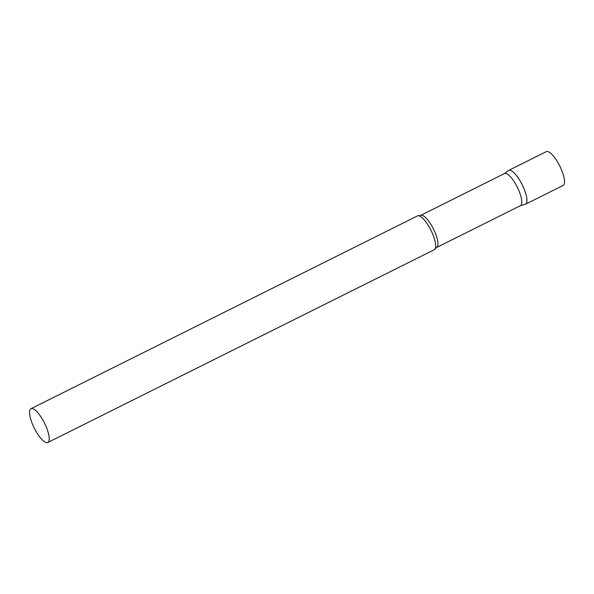 <?xml version="1.0" encoding="UTF-8"?>
<svg xmlns="http://www.w3.org/2000/svg" width="594" height="594" viewBox="0 0 594 594"><rect width="100%" height="100%" fill="white"/><g stroke="black" fill="none" stroke-linecap="round" stroke-linejoin="round"><path stroke-width="0.89" d="M508.679 170.419A18.882 5.71 63.5 0 1 509.288 170.24A18.882 5.71 63.5 0 1 522.668 185.692A18.882 5.71 63.5 0 1 525.534 204.202L563.097 185.469A18.882 5.71 63.5 0 0 560.231 166.959A18.882 5.71 63.5 0 0 546.851 151.5A18.882 5.71 63.5 0 0 546.242 151.678L508.679 170.419M420.634 215.407A17.924 5.42 -116.5 0 1 434.325 230.799A17.924 5.42 -116.5 0 1 436.627 247.483L520.478 205.658A17.924 5.42 -116.5 0 0 518.176 188.974A17.924 5.42 -116.5 0 0 504.477 173.582L420.634 215.407L418.636 215.771A18.882 5.71 -116.5 0 0 417.419 215.941L30.955 408.709A18.882 5.71 -116.5 0 0 33.383 426.284A18.882 5.71 -116.5 0 0 47.81 442.5A18.882 5.71 -116.5 0 0 45.389 424.925A18.882 5.71 -116.5 0 0 30.955 408.709M520.344 205.724L525.23 204.321A18.882 5.71 -116.5 0 0 523.106 186.627A18.882 5.71 -116.5 0 0 508.405 170.589L504.343 173.648M47.81 442.5L434.273 249.725A18.882 5.71 -116.5 0 0 435.135 248.849A18.882 5.71 -116.5 0 0 431.845 232.15A18.882 5.71 -116.5 0 0 418.636 215.771M436.627 247.483L435.135 248.849"/></g></svg>
